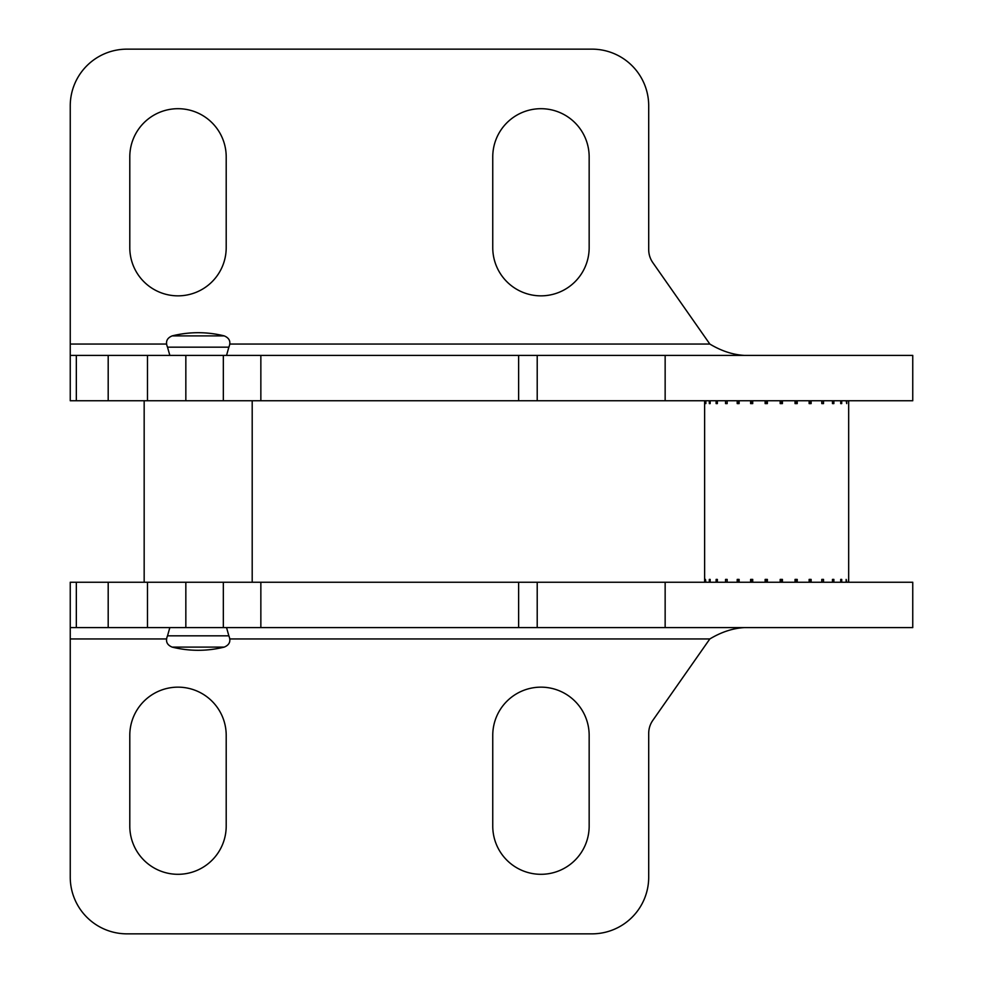 <?xml version="1.0" encoding="UTF-8"?>
<svg xmlns="http://www.w3.org/2000/svg" width="983" height="983" viewBox="0 0 983 983"><rect width="100%" height="100%" fill="white"/><g stroke="black" fill="none" stroke-linecap="round" stroke-linejoin="round"><path stroke-width="1.47" d="M744.254 627.609C732.79 628.272 721.313 632.057 709.824 638.95L652.81 720.379A22.683 22.683 0 0 0 648.706 733.392L648.706 877.143A56.707 56.707 0 0 1 591.987 933.85L126.954 933.85A56.707 56.707 0 0 1 70.248 877.143L70.248 582.243L76.33 582.243L76.33 627.609L108.191 627.609L108.191 582.243L76.33 582.243M108.191 582.243L147.487 582.243L147.487 627.609L185.836 627.609L185.836 582.243L147.487 582.243M185.836 582.243L260.851 582.243L260.851 627.609L185.836 627.609M665.147 627.609L665.147 582.243L912.752 582.243L912.752 627.609L518.631 627.609L518.631 582.243L260.851 582.243M518.631 582.243L537.209 582.243L537.209 627.609M665.147 582.243L537.209 582.243M492.753 826.101A48.204 48.204 0 0 0 540.957 874.305A48.204 48.204 0 0 0 589.161 826.101L589.161 735.358A48.204 48.204 0 0 0 540.957 687.154A48.204 48.204 0 0 0 492.753 735.358L492.753 826.101M129.793 826.101A48.204 48.204 0 0 0 177.997 874.305A48.204 48.204 0 0 0 226.201 826.101L226.201 735.358A48.204 48.204 0 0 0 177.997 687.154A48.204 48.204 0 0 0 129.793 735.358L129.793 826.101M518.631 627.609L260.851 627.609M147.487 627.609L108.191 627.609M76.33 627.609L70.248 627.609M833.867 400.757L833.867 403.595L832.466 403.595L832.466 400.757M821.935 403.595L821.935 400.757M823.521 400.757L823.521 403.595L821.788 403.595L821.788 400.757M809.599 403.595L809.599 400.757M811.122 400.757L811.122 403.595L809.132 403.595L809.132 400.757M795.837 403.595L795.837 400.757M797.225 400.757L797.225 403.595L795.05 403.595L795.05 400.757M781.227 403.595L781.227 400.757M782.419 400.757L782.419 403.595L780.183 403.595L780.183 400.757M766.421 403.595L766.421 400.757M767.367 400.757L767.367 403.595L765.143 403.595L765.143 400.757M752.056 403.595L752.056 400.757M752.72 400.757L752.72 403.595L750.607 403.595L750.607 400.757M738.774 403.595L738.774 400.757M739.118 400.757L739.118 403.595L737.213 403.595L737.213 400.757M727.137 403.595L727.137 400.757M727.162 400.757L727.162 403.595L725.552 403.595L725.552 400.757M717.357 400.757L717.357 403.595L716.115 403.595L716.115 400.757M710.156 400.757L710.156 403.595L709.321 403.595L709.321 400.757M705.855 400.757L705.855 403.595L705.475 400.757M848.562 582.243L848.562 579.405L848.648 582.243M848.648 400.757L848.648 403.595L848.562 400.757M846.707 400.757L846.707 403.595L846.154 400.757M841.706 400.757L841.706 403.595L840.711 403.595L840.711 400.757M705.475 582.243L705.475 579.405L705.855 582.243M709.321 582.243L709.321 579.405L710.156 579.405L710.156 582.243M716.115 582.243L716.115 579.405L717.357 579.405L717.357 582.243M725.552 582.243L725.552 579.405L727.162 579.405L727.162 582.243M737.213 582.243L737.213 579.405L739.118 579.405L739.118 582.243M750.607 582.243L750.607 579.405L752.72 579.405L752.72 582.243M765.143 582.243L765.143 579.405L767.367 579.405L767.367 582.243M780.183 582.243L780.183 579.405L782.419 579.405L782.419 582.243M795.05 582.243L795.05 579.405L797.225 579.405L797.225 582.243M809.132 582.243L809.132 579.405L811.122 579.405L811.122 582.243M821.788 582.243L821.788 579.405L823.521 579.405L823.521 582.243M832.466 582.243L832.466 579.405L833.867 579.405L833.867 582.243M840.711 582.243L840.711 579.405L841.706 579.405L841.706 582.243M846.154 582.243L846.154 579.405L846.707 582.243M727.137 582.243L727.137 579.405M738.774 582.243L738.774 579.405M752.056 582.243L752.056 579.405M766.421 582.243L766.421 579.405M781.227 582.243L781.227 579.405M795.837 582.243L795.837 579.405M809.599 582.243L809.599 579.405M821.935 582.243L821.935 579.405M665.147 355.391L665.147 400.757L912.752 400.757L912.752 355.391L185.836 355.391L185.836 400.757L260.851 400.757L260.851 355.391M665.147 400.757L537.209 400.757L537.209 355.391M518.631 355.391L518.631 400.757L537.209 400.757M518.631 400.757L260.851 400.757M185.836 400.757L147.487 400.757L147.487 355.391L108.191 355.391L108.191 400.757L147.487 400.757M108.191 400.757L76.33 400.757L76.33 355.391L70.248 355.391L70.248 400.757L76.33 400.757M492.753 156.899A48.204 48.204 0 0 1 540.957 108.695A48.204 48.204 0 0 1 589.161 156.899L589.161 247.642A48.204 48.204 0 0 1 540.957 295.846A48.204 48.204 0 0 1 492.753 247.642L492.753 156.899M129.793 156.899A48.204 48.204 0 0 1 177.997 108.695A48.204 48.204 0 0 1 226.201 156.899L226.201 247.642A48.204 48.204 0 0 1 177.997 295.846A48.204 48.204 0 0 1 129.793 247.642L129.793 156.899M70.248 355.391L70.248 105.857A56.707 56.707 0 0 1 126.954 49.15L591.987 49.15A56.707 56.707 0 0 1 648.706 105.857L648.706 249.608A22.683 22.683 0 0 0 652.81 262.621L709.824 344.05C721.313 350.943 732.79 354.728 744.254 355.391M76.33 355.391L108.191 355.391M147.487 355.391L185.836 355.391M70.248 638.95L166.459 638.95M229.924 638.95L709.824 638.95M223.338 627.609L223.338 582.243M228.855 347.171C231.079 341.875 229.543 338.103 224.222 335.891L172.148 335.891C166.84 338.103 165.291 341.875 167.515 347.171L228.855 347.171L226.545 355.391M228.855 635.829L167.515 635.829C165.291 641.125 166.84 644.897 172.148 647.109L224.222 647.109C229.543 644.897 231.079 641.125 228.855 635.829L226.545 627.609M70.248 344.05L166.459 344.05M229.924 344.05L709.824 344.05M223.338 355.391L223.338 400.757M704.627 400.757L704.627 582.243M848.673 400.757L848.673 582.243M224.222 335.891A107.983 107.983 0 0 0 172.148 335.891M167.515 347.171L169.838 355.391M172.148 647.109A107.983 107.983 0 0 0 224.222 647.109M167.515 635.829L169.838 627.609M252.201 582.243L252.201 400.757M144.169 582.243L144.169 400.757"/></g></svg>
